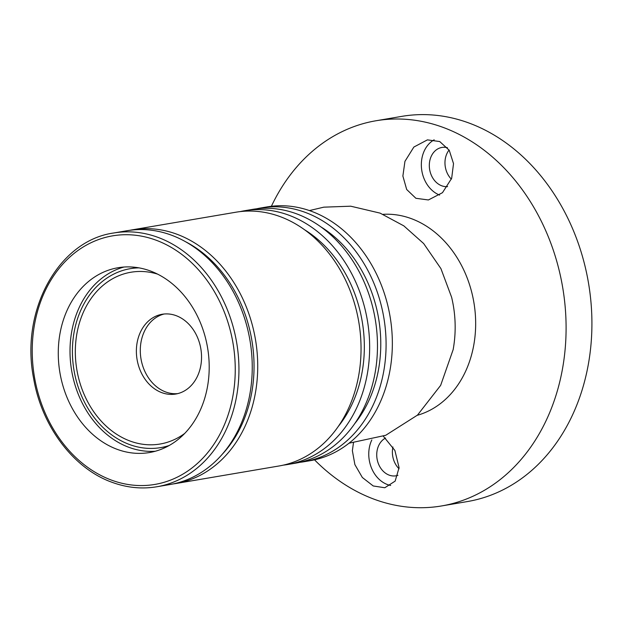 <?xml version="1.0" encoding="UTF-8"?>
<svg xmlns="http://www.w3.org/2000/svg" width="623" height="623" viewBox="0 0 623 623"><rect width="100%" height="100%" fill="white"/><g stroke="black" fill="none" stroke-linecap="round" stroke-linejoin="round"><path stroke-width="0.93" d="M390.676 485.465A29.702 23.729 80.3 0 1 369.314 447.797A29.702 23.729 80.3 0 1 371.83 439.916M353.443 442.961L352.369 450.678L354.884 464.61L362.352 477.491L373.224 485.963L384.796 487.754L395.153 481.112L399.078 467.663L394.889 450.46L383.347 436.232M439.604 195.077A29.702 23.729 80.3 0 1 421.896 158.476A29.702 23.729 80.3 0 1 434.184 139.817M404.942 161.357L402.879 176.06L406.687 189.501L415.899 198.293L428.398 199.96L442.47 192.694L451.659 178.342L453.521 163.647L449.238 150.26L439.729 141.546L427.417 139.871L413.859 147.051L404.942 161.357M451.364 179.159A19.804 15.816 80.3 0 1 445.336 158.639A19.804 15.816 80.3 0 1 449.09 150.026M447.423 147.706A19.804 15.816 -99.7 0 0 441.933 147.441A19.804 15.816 -99.7 0 0 429.683 161.302A19.804 15.816 -99.7 0 0 447.594 186.612M399.047 468.745A19.804 15.816 80.3 0 1 392.755 447.96A19.804 15.816 80.3 0 1 392.957 446.995M385.544 438.055A19.804 15.816 -99.7 0 0 377.102 450.624A19.804 15.816 -99.7 0 0 395.994 475.808A19.804 15.816 -99.7 0 0 397.941 475.31M309.421 210.574L323.804 207.163L350.718 206.197L380.085 213.121L403.844 225.876L423.663 243.546L440.92 268.614L451.605 297.233A102.304 81.73 80.3 0 1 454.525 314.413C455.709 326.226 455.249 337.962 453.155 349.612L440.656 385.364L417.488 415.105L385.738 435.282L348.989 443.21M383.083 214.335A102.304 81.73 80.3 0 1 473.745 345.235A102.304 81.73 80.3 0 1 417.262 415.307M271.387 206.291A195.365 156.077 80.3 0 1 376.027 120.753A195.365 156.077 80.3 0 1 562.429 369.205A195.365 156.077 80.3 0 1 441.551 505.954A195.365 156.077 80.3 0 1 314.514 459.829M376.027 120.753L401.858 116.361A195.365 156.077 80.3 0 1 588.252 364.813A195.365 156.077 80.3 0 1 467.375 501.562L441.551 505.954M221.967 454.58A126.064 100.716 -99.7 0 0 185.779 241.841M129.771 230.308A128.704 102.826 80.3 0 1 132.504 229.801A128.704 102.826 80.3 0 1 175.008 233.547A128.704 102.826 80.3 0 1 257.727 365.818A128.704 102.826 80.3 0 1 175.67 483.565A128.704 102.826 80.3 0 1 172.921 483.978M304.032 461.729L310.293 460.662A128.704 102.826 -99.7 0 0 392.35 342.923A128.704 102.826 -99.7 0 0 309.631 210.644A128.704 102.826 -99.7 0 0 267.127 206.898L260.866 207.965A128.704 102.826 80.3 0 1 303.37 211.711A128.704 102.826 80.3 0 1 386.089 343.989A128.704 102.826 80.3 0 1 304.032 461.729A128.704 102.826 80.3 0 1 299.71 462.344M132.504 229.801L235.821 212.225A128.704 102.826 80.3 0 1 278.325 215.971A128.704 102.826 80.3 0 1 361.044 348.249A128.704 102.826 80.3 0 1 278.987 465.988L175.67 483.565M304.592 229.77A122.1 97.546 80.3 0 1 338.087 426.685M240.143 211.61A128.704 102.826 80.3 0 1 244.426 210.761A128.704 102.826 80.3 0 1 286.93 214.507A128.704 102.826 80.3 0 1 369.649 346.785A128.704 102.826 80.3 0 1 287.592 464.524A128.704 102.826 80.3 0 1 283.27 465.14M244.426 210.761L252.26 209.429A128.704 102.826 80.3 0 1 294.757 213.175A128.704 102.826 80.3 0 1 377.476 345.454A128.704 102.826 80.3 0 1 295.419 463.193L287.592 464.524M321.032 226.974A122.1 97.546 80.3 0 1 354.526 423.889M256.583 208.814A128.704 102.826 80.3 0 1 260.866 207.965M169.191 445.5A90.756 72.502 80.3 0 1 160.695 447.61A90.756 72.502 80.3 0 1 88.155 408.704A90.756 72.502 80.3 0 1 79.44 313.494A90.756 72.502 80.3 0 1 130.262 268.677L134.171 268.007A90.756 72.502 80.3 0 1 137.216 267.579M167.626 446.348A90.756 72.502 80.3 0 1 164.612 446.948L160.695 447.61M130.262 268.677A90.756 72.502 80.3 0 1 138.976 267.867M184.688 433.437A87.127 69.605 80.3 0 1 99.742 419.466A87.127 69.605 80.3 0 1 82.08 315.285A87.127 69.605 80.3 0 1 157.588 274.12M198.402 374.057A40.456 32.326 80.3 0 1 175.741 394.04A40.456 32.326 80.3 0 1 143.399 376.689A40.456 32.326 80.3 0 1 139.513 334.247A40.456 32.326 80.3 0 1 162.175 314.265A40.456 32.326 80.3 0 1 194.516 331.607A40.456 32.326 80.3 0 1 198.402 374.057M177.687 393.627A40.456 32.326 80.3 0 1 158.92 388.472A40.456 32.326 80.3 0 1 143.43 333.578A40.456 32.326 80.3 0 1 164.145 314.008M155.275 451.247A93.723 74.877 80.3 0 1 129.249 447.454A93.723 74.877 80.3 0 1 70.056 354.565A93.723 74.877 80.3 0 1 123.938 267.041M117.506 449.456A93.723 74.877 80.3 0 1 58.266 352.859A93.723 74.877 80.3 0 1 118.02 267.742A93.723 74.877 80.3 0 1 149.964 270.826A93.723 74.877 80.3 0 1 209.203 367.422A93.723 74.877 80.3 0 1 149.45 452.539A93.723 74.877 80.3 0 1 117.506 449.456M170.897 234.964A128.704 102.826 80.3 0 1 252.245 367.617A128.704 102.826 80.3 0 1 170.188 484.492L156.887 486.758A128.704 102.826 80.3 0 0 238.944 369.875A128.704 102.826 80.3 0 0 157.588 237.231A128.704 102.826 80.3 0 0 113.721 232.994L127.022 230.728A128.704 102.826 80.3 0 1 170.897 234.964M111.906 480.271A126.064 100.716 -99.7 0 0 232.877 396.181A126.064 100.716 -99.7 0 0 155.571 240.011A126.064 100.716 -99.7 0 0 34.6 324.1A126.064 100.716 -99.7 0 0 111.906 480.271M113.721 232.994C58.43 240.603 20.061 310.675 33.634 378.473C41.78 426.623 73.826 468.948 112.568 482.49C127.31 487.801 142.083 489.226 156.887 486.758"/></g></svg>
